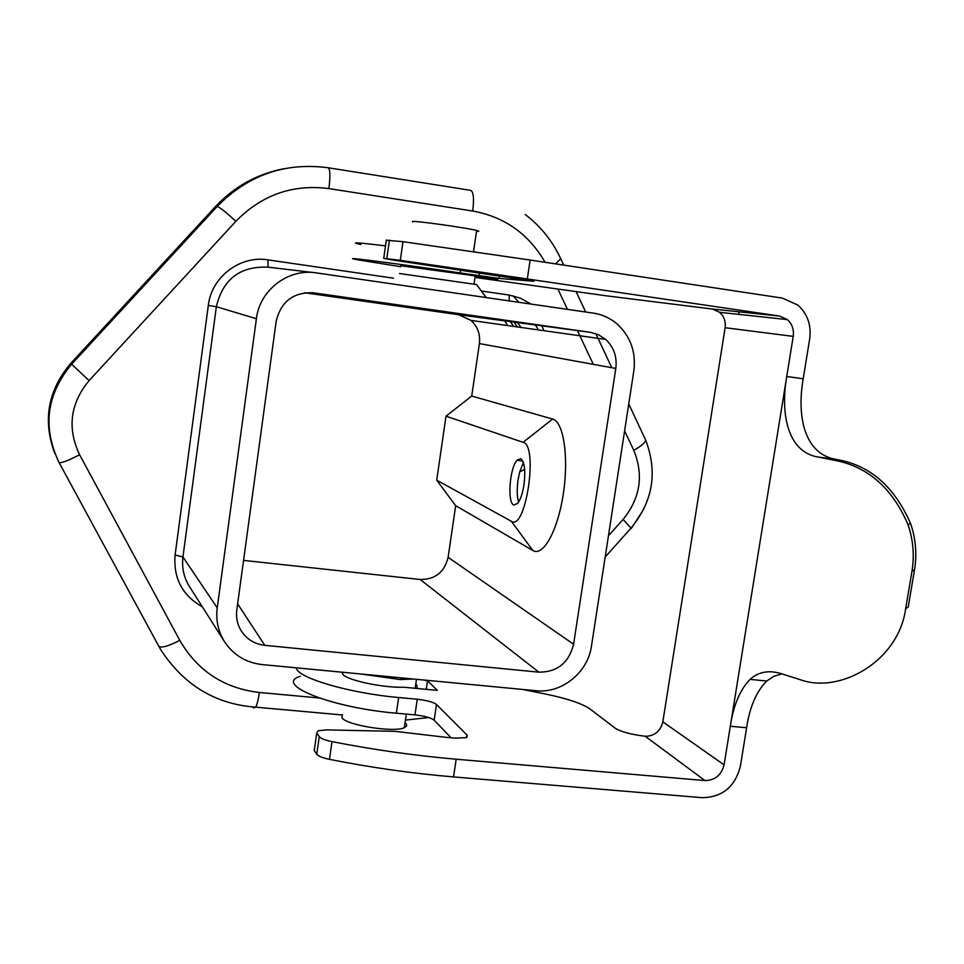 <?xml version="1.0" encoding="UTF-8"?>
<svg xmlns="http://www.w3.org/2000/svg" width="964" height="964" viewBox="0 0 964 964"><rect width="100%" height="100%" fill="white"/><g stroke="black" fill="none" stroke-linecap="round" stroke-linejoin="round"><path stroke-width="1.45" d="M504.859 320.904L507.679 325.579M241.374 631.095C246.929 639.385 254.737 644.133 264.787 645.338L538.9 672.173C557.373 672.089 568.941 662.774 573.592 644.241L615.803 368.453C617.225 356.849 613.851 347.173 605.681 339.424L598.548 334.749L590.414 332.327L313.433 292.815C293.345 292.008 280.91 301.539 276.15 321.434L236.807 609.899C235.843 617.575 237.373 624.636 241.374 631.095L241.024 630.528M517.56 322.591L520.982 327.459M517.258 326.929L514.836 323.386L517.367 326.953M510.33 321.627L513.692 326.435M520.681 458.671L517.005 460.286C509.643 468.034 507.1 502.847 513.776 505.016L517.632 503.437C520.452 499.774 522.56 493.58 523.97 484.856C525.669 470.444 524.573 461.708 520.681 458.671M518.584 502.111C516.969 496.568 516.788 489.146 518.066 479.855L519.729 471.794L523.404 462.575M552.625 419.051C563.578 421.642 568.977 457.057 563.313 493.845C557.819 530.694 543.142 557.011 532.851 550.492L511.342 521.271C525.717 531.634 538.659 445.38 523.127 442.319L446.007 416.183L471.721 396.047L552.625 419.051L523.127 442.319M477.65 231.396C479.445 231.384 479.108 231.071 476.638 230.468C466.974 227.914 418.051 220.997 412.568 221.407L412.496 221.949M256.4 318.71L217.225 607.898C215.707 620.214 218.165 631.541 224.6 641.855C233.541 655.122 246.049 662.69 262.124 664.57L536.08 690.73C561.711 693.706 587.944 672.462 591.474 646.061L633.83 370.959C636.132 352.426 630.769 336.954 617.719 324.531C610.682 318.337 602.548 314.529 593.318 313.119L316.18 272.872C288.357 268.185 259.653 290.08 256.4 318.71L216.358 306.697C222.901 279.126 240.169 265.956 268.125 267.161L268.016 259.87C240.144 255.159 211.478 276.921 208.308 305.431L216.358 306.697L182.955 556.963C181.666 567.651 183.823 577.484 189.426 586.486L224.6 641.855M476.638 230.468L473.553 251.664L474.698 251.725M511.342 521.271L436.716 480.156L446.007 416.183M615.803 368.453L479.397 343.582C480.47 334.315 477.662 326.591 470.998 320.397L458.587 314.71L304.624 292.767M399.542 273.523L476.565 284.561L486.218 297.563M486.446 277.62L486.35 278.259L497.713 279.295L464.033 274.318L400.807 265.763M479.397 343.582L471.721 396.047M436.716 480.156L455.683 505.69L532.851 550.492M455.683 505.69L448.127 557.337C444.464 572.206 435.15 579.605 420.159 579.497L243.555 560.397M839.62 460.069C871.082 466.299 894.737 487.435 910.558 523.488C915.764 538.659 917.077 554.083 914.523 569.76L908.233 606.934L905.642 608.754L911.98 571.242C914.559 555.421 913.233 539.864 907.98 524.549C892.387 488.435 868.407 467.118 836.041 460.599L839.62 460.069L836.33 459.418C804.892 454.466 796.433 417.267 803.205 378.792L809.7 338.774C811.471 325.037 807.495 313.782 797.782 305.034L782.419 298.105L530.128 260.039L402.964 241.675L386.299 240.229M836.041 460.599L818.038 457.032C788.118 452.116 780.081 414.882 786.745 376.478L793.215 336.376C794.095 329.555 792.143 323.964 787.359 319.602L779.539 316.047L400.325 260.292L383.732 258.376L393.131 260.075L533.923 281.283L499.015 278.415L460.153 272.933C394.095 263.124 332.532 255.34 358.632 259.955L400.675 266.703M476.288 277.62L605.97 295.779L712.372 309.034L719.626 312.312C724.06 316.325 725.892 321.458 725.109 327.712L662.834 721.855C660.581 730.977 654.954 735.785 645.952 736.291L645.181 736.243C631.107 734.544 621.117 731.869 615.201 728.206L590.209 709.13C582.184 703.551 567.242 698.514 545.407 694.02L522.488 689.429M385.504 245.868C357.102 242.41 348.872 241.952 360.801 244.495M456.165 759.222L453.55 776.924L702.214 797.686C722.361 797.276 735.074 786.805 740.376 766.284L746.618 727.76L730.314 726.241L724.085 764.85C721.421 775.14 715.059 780.382 704.961 780.563L456.165 759.222C414.677 755.607 373.285 749.739 332.002 741.617C325.073 740.171 320.831 738.52 319.265 736.665L316.734 733.074L318.277 730.724L326.603 729.905L394.951 731.339L446.32 737.352L454.9 738.111L466.154 737.653L467.203 735.231L436.463 704.455L434.162 720.192L451.056 737.773M746.618 727.76C749.751 706.865 756.463 691.296 766.729 681.03L773.815 676.306L781.912 673.86M803.205 378.792L786.745 376.478L730.314 726.241C733.471 705.311 740.051 689.682 750.064 679.367C758.764 671.522 769.597 669.763 782.551 674.077L800.036 679.62C840.138 694.393 898.641 660.979 905.642 608.754M453.55 776.924C412.074 773.405 370.718 767.549 329.483 759.355C322.566 757.885 318.337 756.198 316.77 754.27L314.264 750.558L314.517 748.811M436.463 704.455C433.234 702.081 426.835 700.334 417.255 699.249L398.638 697.514C348.956 693.188 296.912 677.704 296.237 667.835M398.638 697.514L396.361 713.203C331.11 707.781 273.053 684.259 300.37 676.294M342.112 672.908L342.991 672.944M396.361 713.203L414.978 714.89C424.546 715.975 430.944 717.734 434.162 720.192M342.196 672.221L342.798 674.282C346.835 680.247 383.178 687.995 404.121 687.248L437.391 690.393L427.498 680.801L423.847 680.018M427.498 680.801L426.257 689.344M406.073 723.518L406.772 725.856L404.338 727.724C393.806 732.809 346.197 725.193 341.955 717.77L342.401 714.613M361.151 674.029L400.397 679.584L413.231 679.005M417.123 688.477L416.906 685.139L415.761 684.175M738.448 311.758L739.376 314.433M486.35 278.259L476.397 276.885M513.125 295.815L518.801 302.298M535.382 324.976L538.43 329.929M328.411 167.796L470.456 190.33C473.493 191.33 474.24 198.235 472.722 211.032L328.905 188.595C292.779 183.955 261.75 194.873 235.843 221.334C226.022 212.188 219.792 207.248 217.189 206.489L215.382 206.67L70.721 363.404C47.851 390.492 42.536 420.497 54.791 453.429M215.382 206.67C234.348 186.534 257.219 173.882 284.006 168.7M472.722 211.032C504.594 216.852 528.706 233.939 545.07 262.292M560.711 258.689L555.577 263.883M313.529 272.559L268.125 267.161M590.414 332.327L458.587 314.71M313.433 292.815L312.336 292.682M573.592 644.241L448.127 557.337M541.901 325.844L543.913 330.7M509.197 300.901L509.209 295.068L520.584 298.213L530.851 304.046M402.964 241.675L400.325 260.292M530.128 260.039L527.38 278.62M460.527 270.402L460.153 272.933M479.373 273.246L479.012 275.716M499.34 276.15L499.015 278.415M386.323 240.024L383.732 258.376M389.42 240.096L386.805 258.569M779.539 316.047L712.372 309.034M793.215 336.376L725.109 327.712M704.961 780.563L645.181 736.243M724.085 764.85L662.834 721.855M911.98 571.242L914.523 569.76M836.33 459.418L818.038 457.032M332.002 741.617L329.483 759.355M417.255 699.249L414.978 714.89M467.203 735.231L466.889 737.352M316.734 733.074L314.264 750.558M319.265 736.665L316.77 754.27M509.209 295.068L481.349 291.007M393.493 278.186L268.016 259.87M208.308 305.431L175.099 555.047C173.255 578.255 182.353 595.523 202.38 606.862M235.843 221.334L89.11 380.575C70.203 403.458 67.034 428.197 79.626 454.791L179.774 640.349C197.548 670.956 224.082 688.332 259.34 692.477L319.048 697.972M608.453 535.779L623.093 519.415C640.325 498.147 643.88 475.119 633.77 450.321L624.612 430.86M593.318 364.356L577.436 330.604M567.447 309.36L557.891 289.043M175.099 555.047L182.955 556.963L217.225 607.898M631.263 528.489L643.711 509.269M252.881 706.949L253.496 707.974L255.713 707.166C257.123 704.395 258.34 699.49 259.34 692.477M328.905 188.595C330.471 175.556 330.158 168.604 327.977 167.736C285.007 162.097 248.073 175.014 217.189 206.489L71.493 364.356C46.465 394.638 42.32 427.353 59.045 462.491C60.84 463.395 67.697 460.828 79.626 454.791M623.093 519.415L631.01 528.091C652.99 501.425 657.858 472.035 645.591 439.933L645.278 439.247M633.77 450.321C641.53 445.934 645.47 442.464 645.591 439.933L628.745 403.964M89.11 380.575L70.721 363.404M59.081 462.563L158.771 646.205C161.157 648.254 168.158 646.29 179.774 640.349M538.9 672.173L420.159 579.497M264.787 645.338L237.626 603.874M342.353 714.975L255.713 707.166C215.466 704.226 183.835 685.103 160.795 649.784L158.831 646.326M525.211 214.466C540.768 226.383 552.661 241.253 560.891 259.099L563.711 265.1M522.777 461.009L517.005 460.286M605.681 339.424L470.998 320.397M475.216 275.969L474.035 284.031M519.729 471.794L524.657 469.492M787.359 319.602L719.626 312.312M766.729 681.03L750.064 679.367M907.98 524.549L910.558 523.488M428.775 717.553L405.446 720.096M605.187 556.999L631.01 528.091M611.779 367.718L595.812 333.64M585.678 312.011L576.123 291.598M415.159 688.296L416.472 679.307M404.338 727.724L406.314 714.107M400.397 679.584L401.843 677.909"/></g></svg>
